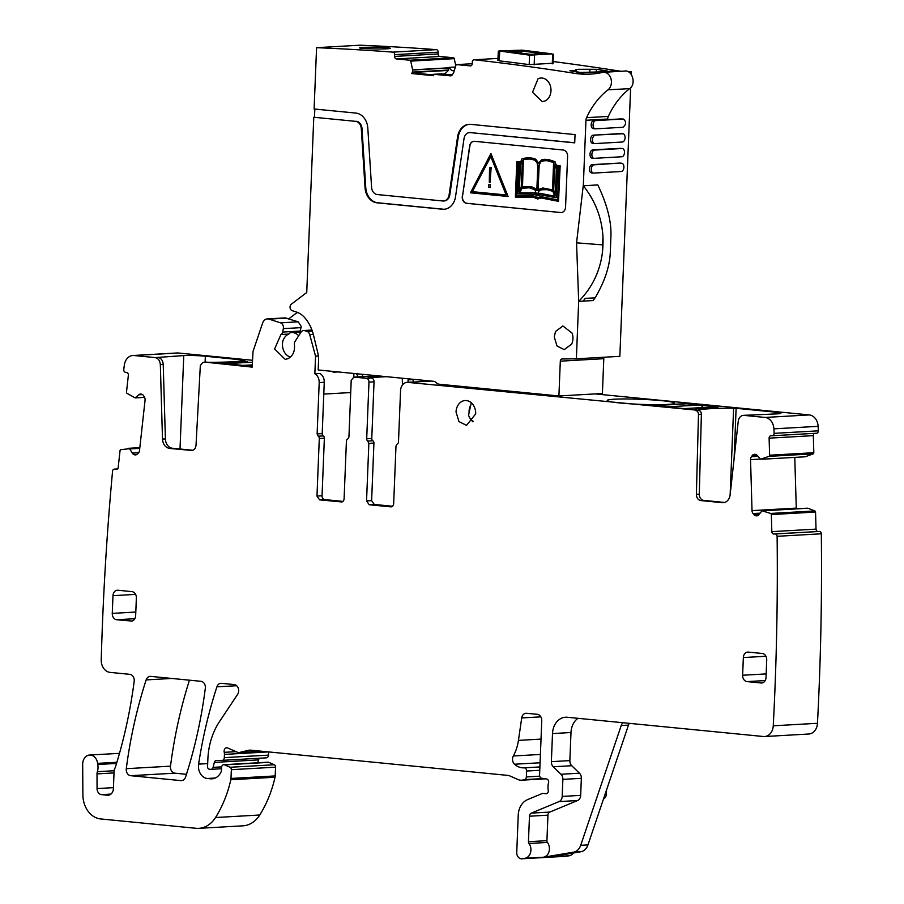 <?xml version="1.0" encoding="UTF-8"?>
<svg xmlns="http://www.w3.org/2000/svg" width="904" height="904" viewBox="0 0 904 904"><rect width="100%" height="100%" fill="white"/><g stroke="black" fill="none" stroke-linecap="round" stroke-linejoin="round"><path stroke-width="1.36" d="M333.113 371.442L333.09 372.222L338.141 371.939M341.836 501.957L319.643 499.878L316.976 496.07L319.293 438.496A2.373 1.876 -93.3 0 0 318.208 436.203L317.123 433.897L322.197 433.604L324.265 382.279C324.265 378.234 322.818 375.307 319.926 373.476L314.852 373.77L315.552 356.153L318.344 355.995M350.718 392.551L323.79 394.087M353.758 377.115L353.905 373.488M300.083 332.231L301.202 326.401L298.241 321.824L285.088 317.903L267.392 318.909A7.108 5.616 -93.3 0 0 262.623 323.067L253.007 351.498L252.205 367.114L205.49 362.188M315.552 356.153L309.688 334.548A4.735 3.74 -93.3 0 0 306.987 331.395L304.727 330.661A4.735 3.74 -93.3 0 0 303.62 330.525A4.735 3.74 -93.3 0 0 300.953 332.209L294.964 341.565A3.548 2.802 -93.3 0 0 294.41 344.435C295.066 351.238 292.941 355.984 288.037 358.673L285.201 359.363L274.601 348.978L280.941 334.503A3.548 2.802 -93.3 0 0 282.681 332.062L283.336 328.638A4.735 3.74 -93.3 0 0 280.522 322.841L269.053 319.123A7.108 5.616 -93.3 0 0 267.392 318.909M191.682 450.565L191.106 450.554C193.931 450.486 195.569 448.712 196.021 445.209L200.326 365.51L202.937 362.301L205.829 362.142M192.247 450.486L169.602 448.44C165.375 447.57 163.002 444.452 162.494 439.095L160.336 364.583L163.228 364.425C162.844 360.391 161.07 358.063 157.895 357.408L183.761 355.566A15.391 1.153 -177.7 0 1 205.344 356.221L205.106 362.176M252.476 360.278L178.269 353.001L134.052 355.521L155.002 357.577C158.166 358.221 159.94 360.56 160.336 364.583M134.052 355.521A11.842 9.356 -93.3 0 0 132.911 355.498A11.842 9.356 -93.3 0 0 124.334 365.103A2350.603 1857.121 -93.3 0 0 123.769 369.533A2.373 1.876 -93.3 0 0 125.362 372.256L126.752 372.55A2.373 1.876 -93.3 0 1 128.357 375.273L126.492 392.11A1.186 0.938 -93.3 0 0 127.012 393.353L135.148 397.896L138.753 394.799A4.147 3.277 -93.3 0 1 140.493 394.031A4.147 3.277 -93.3 0 1 141.182 394.087L141.499 394.155A4.147 3.277 -93.3 0 1 143.668 395.828L144.425 397.127A4.147 3.277 -93.3 0 1 145.058 400.212L139.51 450.531A4.147 3.277 -93.3 0 1 138.244 453.22L137.238 454.136A4.147 3.277 -93.3 0 1 135.498 454.904A4.147 3.277 -93.3 0 1 134.809 454.859L134.481 454.791A4.147 3.277 -93.3 0 1 132.323 453.107L129.554 448.678L120.808 449.683A1.186 0.938 -93.3 0 0 120.04 450.655L118.187 467.492A2.373 1.876 -93.3 0 1 116.074 469.447L114.684 469.153A2.373 1.876 -93.3 0 0 112.571 471.097A2350.581 1857.098 -93.3 0 0 101.237 659.683A2355.892 1861.291 -93.3 0 0 101.225 659.864A11.842 9.356 -93.3 0 0 110.118 672.395L129.803 674.327A5.921 4.678 -93.3 0 1 134.188 681.345A431.027 340.537 -93.3 0 1 115.576 766.569A11.842 9.356 -93.3 0 1 114.785 768.536A5.921 4.678 -93.3 0 0 114.085 771.349L113.384 788.683A7.108 5.616 -93.3 0 1 108.175 795.226A7.108 5.616 -93.3 0 1 107.486 795.215L101.508 794.627A5.921 4.678 -93.3 0 1 97.056 788.582L97.022 773.892A5.921 4.678 -93.3 0 1 97.361 771.688A11.842 9.356 -93.3 0 0 97.756 764.49A11.842 9.356 -93.3 0 1 97.587 763.371A9.469 7.481 -93.3 0 0 89.632 755.032A9.469 7.481 -93.3 0 0 82.682 764.309L82.885 794.899A23.685 18.713 -93.3 0 0 100.66 818.945L195.84 828.279A29.606 23.391 -93.3 0 0 198.71 828.346A29.606 23.391 -93.3 0 0 215.536 817.521A112.491 88.874 -93.3 0 0 230.825 779.745A5.921 4.678 -93.3 0 0 230.995 778.446L231.345 769.688A2.373 1.876 -93.3 0 0 230.045 767.27L224.633 764.874A2.961 2.339 -93.3 0 0 223.74 764.705A2.961 2.339 -93.3 0 0 221.57 767.439L221.457 770.389A2.961 2.339 -93.3 0 1 221.186 771.609A14.215 11.232 -93.3 0 1 212.056 778.83A14.215 11.232 -93.3 0 1 210.677 778.807L207.332 778.48A11.842 9.356 -93.3 0 1 198.609 764.129A414.45 327.44 -93.3 0 1 216.903 686.848A5.921 4.678 -93.3 0 1 220.904 683.311A5.921 4.678 -93.3 0 1 221.469 683.322L234.249 684.577A5.921 4.678 -93.3 0 1 238.294 688.238A5.921 4.678 -93.3 0 1 237.628 694.351L219.502 721.607A65.133 51.46 -93.3 0 0 207.863 759.213L207.57 766.649A2.373 1.876 -93.3 0 0 209.344 769.202L210.722 769.338A2.961 2.339 -93.3 0 0 211.005 769.338A2.961 2.339 -93.3 0 0 213.073 767.372L214.35 762.411A2.961 2.339 -93.3 0 1 216.406 760.433A2.961 2.339 -93.3 0 1 216.485 760.433L222.068 760.366A2.961 2.339 -93.3 0 0 222.147 760.366A2.961 2.339 -93.3 0 0 224.316 757.631L224.441 754.411A5.921 4.678 -93.3 0 0 224.237 752.331A3.548 2.802 -93.3 0 1 226.712 747.811A3.548 2.802 -93.3 0 1 227.774 748.015L237.21 752.184A5.921 4.678 -93.3 0 0 238.995 752.512A5.921 4.678 -93.3 0 0 239.639 752.422L249.041 750.196A5.921 4.678 -93.3 0 1 249.685 750.105A5.921 4.678 -93.3 0 1 250.261 750.117L507.607 775.372A11.842 9.356 -93.3 0 1 510.014 776.005L517.992 779.542A11.842 9.356 -93.3 0 0 521.551 780.197A11.842 9.356 -93.3 0 0 522.84 780.016L524.501 779.621A2.961 2.339 -93.3 0 0 526.354 776.943L526.591 771.033A2.961 2.339 -93.3 0 0 524.083 767.846A18.95 14.972 -93.3 0 1 514.534 764.23A5.921 4.678 -93.3 0 1 513.325 755.993A41.448 32.747 -93.3 0 0 518.444 740.387L521.721 717.934A5.921 4.678 -93.3 0 1 525.981 713.256A5.921 4.678 -93.3 0 1 526.557 713.267L537.315 714.318A5.921 4.678 -93.3 0 1 541.756 720.68L539.575 775.067A2.961 2.339 -93.3 0 0 541.699 778.242L546.547 778.965A2.961 2.339 -93.3 0 1 548.479 783.18A5.921 4.678 -93.3 0 0 548.084 785.26L547.982 787.746A5.921 4.678 -93.3 0 0 548.208 789.893A2.961 2.339 -93.3 0 1 546.152 793.701A2.961 2.339 -93.3 0 1 545.869 793.689L543.055 793.418A2.961 2.339 -93.3 0 0 542.773 793.407A2.961 2.339 -93.3 0 0 542.151 793.554L527.563 799.622A17.764 14.035 -93.3 0 0 518.241 815.125L516.749 852.427A5.921 4.678 -93.3 0 0 521.755 858.8A5.921 4.678 -93.3 0 0 522.162 858.755L525.021 858.269A8.882 7.017 -93.3 0 0 530.569 852.517A8.882 7.017 -93.3 0 0 528.964 843.488A2.373 1.876 -93.3 0 1 528.444 841.714L529.473 816.222A3.548 2.802 -93.3 0 1 531.326 813.125L559.079 801.588A5.921 4.678 -93.3 0 0 562.186 796.424L562.876 779.372A5.921 4.678 -93.3 0 0 560.977 774.253L553.271 766.773A5.921 4.678 -93.3 0 1 551.372 761.654L552.502 733.573A17.764 14.035 -93.3 0 1 565.52 717.222A17.764 14.035 -93.3 0 1 567.249 717.256L763.439 736.511A11.842 9.356 -93.3 0 0 764.581 736.534A11.842 9.356 -93.3 0 0 773.259 725.81A2350.581 1857.098 -93.3 0 0 777.112 536.309A2.373 1.876 -93.3 0 0 775.169 533.97L773.767 533.981A2.373 1.876 -93.3 0 1 771.824 531.642L771.327 514.568A1.186 0.938 -93.3 0 0 770.649 513.449L762.038 510.749L758.953 514.602A4.147 3.277 -93.3 0 1 756.784 515.845A4.147 3.277 -93.3 0 1 756.671 515.845L756.343 515.845A4.147 3.277 -93.3 0 1 753.992 514.658L753.066 513.551A4.147 3.277 -93.3 0 1 752.026 510.636L750.546 459.627A4.147 3.277 -93.3 0 1 751.416 456.689L752.275 455.559A4.147 3.277 -93.3 0 1 754.444 454.316A4.147 3.277 -93.3 0 1 754.557 454.316L754.885 454.305A4.147 3.277 -93.3 0 1 757.236 455.492L760.558 459.266L768.999 456.362A1.186 0.938 -93.3 0 0 769.609 455.22L769.112 438.157A2.373 1.876 -93.3 0 1 770.92 435.762L772.321 435.751A2.373 1.876 -93.3 0 0 774.129 433.355A2350.603 1857.121 -93.3 0 0 773.914 428.846A11.842 9.356 -93.3 0 0 765.033 417.445L744.094 415.388A7.108 5.616 -93.3 0 0 743.404 415.365A7.108 5.616 -93.3 0 0 738.24 421.298L730.138 494.793L733.619 408.19A67.495 5.062 2.3 0 0 697.56 410.246L407.93 382.392A8.882 7.017 -93.3 0 0 407.071 382.381A8.882 7.017 -93.3 0 0 400.562 390.551L398.494 441.875A2.373 1.876 -93.3 0 1 397.24 443.954L395.986 446.022L393.669 503.596A3.548 2.802 -93.3 0 1 391.07 506.861A3.548 2.802 -93.3 0 1 390.72 506.861L369.216 504.748L366.549 500.929L368.855 443.367L373.928 443.073L371.623 500.646L374.279 504.455L392.517 506.251M724.635 502.454L703.73 500.409A5.921 4.678 -93.3 0 1 699.289 494.149L701.38 414.235L698.487 414.405L696.385 494.318A5.921 4.678 -93.3 0 0 700.826 500.567L722.341 502.68A9.469 7.481 -93.3 0 0 723.256 502.703A9.469 7.481 -93.3 0 0 730.138 494.793M698.487 414.405A3.548 2.802 -93.3 0 0 695.82 410.642M386.358 376.674L368.154 377.702L371.386 378.019A3.548 2.802 -93.3 0 1 374.041 381.838L371.77 438.474L366.696 438.756A2.373 1.876 -93.3 0 0 367.781 441.062L368.855 443.367M366.696 438.756L368.968 382.121A3.548 2.802 -93.3 0 0 366.312 378.313L354.153 377.115L359.227 376.832A3.548 2.802 -93.3 0 0 358.877 376.821A3.548 2.802 -93.3 0 0 358.538 376.866M341.158 501.991A3.548 2.802 -93.3 0 0 341.497 502.002A3.548 2.802 -93.3 0 0 344.096 498.725L346.413 441.163A2.373 1.876 -93.3 0 1 347.667 439.084L348.933 437.016L351.204 380.381L353.803 377.115L358.877 376.821M317.123 433.897L319.191 382.573L324.265 382.279M314.852 373.77C317.745 375.589 319.191 378.527 319.191 382.573M130.741 621.116A5.921 4.678 -93.3 0 0 131.317 621.127A5.921 4.678 -93.3 0 0 135.656 615.68L136.368 597.985A5.921 4.678 -93.3 0 0 131.927 591.623L117.893 590.244A5.921 4.678 -93.3 0 0 117.317 590.233A5.921 4.678 -93.3 0 0 112.977 595.679L112.265 613.387A5.921 4.678 -93.3 0 0 116.706 619.737L131.882 621.048M475.673 413.919A12.43 9.82 -93.3 0 0 465.142 400.54A12.43 9.82 -93.3 0 0 456.034 411.987L458.972 421.592L466.554 425.366L475.673 413.919M762.287 653.479L748.263 652.1A5.921 4.678 -93.3 0 0 747.687 652.089A5.921 4.678 -93.3 0 0 743.348 657.547L742.636 675.243A5.921 4.678 -93.3 0 0 747.077 681.605L761.1 682.983A5.921 4.678 -93.3 0 0 761.676 682.995A5.921 4.678 -93.3 0 0 766.016 677.537L766.728 659.841A5.921 4.678 -93.3 0 0 762.287 653.479M205.321 688.306A5.921 4.678 -93.3 0 0 200.937 681.311L150.719 676.384A5.921 4.678 -93.3 0 0 150.154 676.373A5.921 4.678 -93.3 0 0 146.154 679.91A414.45 327.44 -93.3 0 0 126.289 768.682A5.921 4.678 -93.3 0 0 130.673 775.688L180.981 780.627A5.921 4.678 -93.3 0 0 181.557 780.638A5.921 4.678 -93.3 0 0 185.557 777.101A414.45 327.44 -93.3 0 0 205.321 688.306M322.197 433.604A2.373 1.876 -93.3 0 0 323.282 435.909A2.373 1.876 -93.3 0 1 324.366 438.214L319.293 438.496M316.976 496.07L322.05 495.776L324.366 438.214M322.05 495.776A3.548 2.802 -93.3 0 0 324.717 499.596L342.944 501.381M359.227 376.832L380.64 376.109M297.879 312.581A5.921 4.678 -93.3 0 0 295.992 313.372L290.071 317.858A30.792 24.329 -93.3 0 0 288.896 318.818M192.914 450.282L172.494 448.271A9.469 7.481 86.7 0 1 165.387 438.926L163.228 364.425M764.581 736.534L808.797 734.014A11.842 9.356 -93.3 0 0 817.465 723.29A2350.581 1857.098 -93.3 0 0 821.318 533.789L777.112 536.309M821.318 533.789A2.373 1.876 -93.3 0 0 819.374 531.45L773.767 533.981M762.049 510.749L807.86 508.206L814.854 510.941A1.186 0.938 -93.3 0 1 815.544 512.048L816.029 529.122A2.373 1.876 -93.3 0 0 817.973 531.462M794.763 457.39L796.3 508.794M805.159 456.802L813.204 453.842A1.186 0.938 -93.3 0 0 813.815 452.701L813.329 435.638L769.112 438.157M814.628 433.344A2.373 1.876 -93.3 0 0 813.329 435.638M772.457 435.739L816.527 433.231A2.373 1.876 -93.3 0 0 818.335 430.835L774.129 433.355M734.082 459.051L736.116 408.303L774.92 412.111A15.391 1.153 2.3 0 1 780.875 413.264A15.391 1.153 2.3 0 1 777.655 413.84L746.986 415.218A7.108 5.616 -93.3 0 0 746.297 415.207L743.404 415.365M701.38 414.235A3.548 2.802 -93.3 0 0 698.724 410.484M371.77 438.474A2.373 1.876 -93.3 0 0 372.855 440.768A2.373 1.876 86.7 0 1 373.928 443.073M470.814 404.868A12.43 9.82 -93.3 0 0 469.074 411.252A12.43 9.82 -93.3 0 0 469.086 412.721M471.289 419.818A12.43 9.82 -93.3 0 0 472.905 421.852M324.299 499.55L323.564 499.155M361.284 128.605L362.007 128.56L365.77 187.693L365.046 187.738L361.284 128.605A7.695 6.079 -93.3 0 0 355.521 121.339L313.778 117.249L306.738 292.523L291.348 304.185A3.548 2.802 -93.3 0 0 290.071 307.744A3.548 2.802 -93.3 0 0 292.218 310.682L296.501 312.072A23.685 18.713 -93.3 0 1 304.704 317.666A37.889 29.934 -93.3 0 1 313.541 335.237L317.745 352.65A23.685 18.713 -93.3 0 1 318.547 360.832L318.174 369.973L433.547 381.296A5.921 4.678 -93.3 0 1 435.852 382.324L436.892 383.206A5.921 4.678 -93.3 0 0 439.197 384.223L558.909 395.975L602.403 393.489L603.793 358.685L560.31 361.171L558.909 395.975M298.682 335.757A12.43 9.82 -93.3 0 0 291.585 332.559A12.43 9.82 -93.3 0 0 290.014 332.808A3.548 2.802 -93.3 0 1 288.692 334.062A12.792 10.102 -93.3 0 0 282.929 340.853A12.43 9.82 -93.3 0 0 282.466 344.006A12.43 9.82 -93.3 0 0 290.455 357.114M806.255 508.229L762.038 510.749M796.232 508.116L792.559 508.319L792.639 509.008M762.309 459.221L805.114 456.802M454.237 70.794L451.604 70.546L449.062 67.371L448.44 70.422L412.416 72.478L412.631 69.868L410.744 61.122A1.186 0.938 -93.3 0 0 409.885 60.229L396.393 58.952A2.373 1.876 -93.3 0 1 394.619 56.421L394.686 54.669A2.373 1.876 -93.3 0 0 392.867 52.127A3552.46 2806.649 -93.3 0 0 316.569 47.675L314.106 108.988L355.86 113.079A15.989 12.633 -93.3 0 1 367.815 128.165L371.578 187.297A7.695 6.079 -93.3 0 0 377.341 194.552L442.802 200.982A7.695 6.079 -93.3 0 0 443.548 200.993A7.695 6.079 -93.3 0 0 449.096 194.902L457.56 136.967A15.989 12.633 -93.3 0 1 469.086 124.311A15.989 12.633 -93.3 0 1 470.634 124.345L575.046 134.594L574.718 142.855L470.306 132.605A7.695 6.079 -93.3 0 0 469.56 132.594A7.695 6.079 -93.3 0 0 464.012 138.685L455.548 196.62A15.989 12.633 -93.3 0 1 444.022 209.265A15.989 12.633 -93.3 0 1 442.474 209.231L377.002 202.812A15.989 12.633 -93.3 0 1 365.046 187.738M585.95 120.277L607.691 119.034A5.921 4.678 86.7 0 1 608.302 116.424A82.885 65.483 86.7 0 1 629.726 88.615L607.985 89.846A82.885 65.483 -93.3 0 0 586.56 117.667A5.921 4.678 -93.3 0 0 585.95 120.277L583.317 185.749A82.931 65.517 -93.3 0 0 583.249 185.636L576.56 242.826L578.673 301.371L576.368 358.809L562.118 358.978A2.373 1.876 -93.3 0 0 560.31 361.171M607.985 89.846A9.469 7.481 -93.3 0 0 611.036 78.998A9.469 7.481 -93.3 0 0 603.386 72.297A9.469 7.481 -93.3 0 0 602.426 72.433A118.413 93.553 -93.3 0 1 590.402 74.105A118.413 93.553 -93.3 0 1 574.548 73.314A3552.46 2806.649 -93.3 0 0 548.694 69.382L537.484 67.777A3552.46 2806.649 -93.3 0 0 474.306 59.777A2.373 1.876 -93.3 0 0 472.317 61.958L472.25 63.709L456.802 64.625A1.186 0.938 -93.3 0 0 455.887 65.359L453.48 73.292L451.039 75.812M470.735 65.868L470.295 65.89A2.373 1.876 -93.3 0 0 472.25 63.709L456.689 64.625M470.295 65.89L456.802 64.625M450.655 75.868L433.671 74.297L440.982 73.868L452.542 74.953M412.416 72.478L411.478 73.529L433.615 75.699L433.671 74.297M462.306 196.191A5.921 4.678 -93.3 0 0 466.679 203.321L560.649 212.542A5.921 4.678 -93.3 0 0 561.226 212.553A5.921 4.678 -93.3 0 0 565.565 207.095L567.599 156.369A5.921 4.678 -93.3 0 0 563.158 150.007L474.476 141.306A5.921 4.678 -93.3 0 0 473.911 141.295A5.921 4.678 -93.3 0 0 469.639 145.985L462.52 196.179A5.921 4.678 -93.3 0 0 466.893 203.31L466.679 203.321M538.038 78.806L532.524 92.276L542.298 101.677L545.225 100.898A11.842 9.356 -93.3 0 0 550.988 90.773A11.842 9.356 -93.3 0 0 540.954 78.026A11.842 9.356 -93.3 0 0 538.038 78.806M555.542 331.474L554.242 336.876L557.045 346.029L564.277 349.622L571.656 344.108A11.842 9.356 -93.3 0 0 572.096 333.113L562.921 325.982L555.542 331.474M402.28 378.234L402.438 385.014M373.872 504.421L373.228 504.014M455.763 65.755L454.237 58.647A1.186 0.938 -93.3 0 0 453.379 57.743L439.886 56.477L396.393 58.952M316.569 47.675L360.052 45.2A3552.46 2806.649 -93.3 0 1 436.361 49.652A2.373 1.876 -93.3 0 1 438.169 52.195L438.101 53.946A2.373 1.876 -93.3 0 0 439.886 56.477M469.447 124.3A15.989 12.633 -93.3 0 0 458.283 136.922L457.56 136.967M470.306 132.605L574.718 142.742M365.77 187.693A15.989 12.633 -93.3 0 0 377.725 202.767L443.197 209.197A15.989 12.633 -93.3 0 0 444.384 209.242M313.778 117.249L355.521 121.339M553.112 61.551A3552.46 2806.649 -93.3 0 1 580.978 65.303A3552.46 2806.649 -93.3 0 1 592.176 66.907A3552.46 2806.649 -93.3 0 1 618.031 70.84A118.413 93.553 -93.3 0 0 621.285 71.28M628.291 71.744A118.413 93.553 -93.3 0 0 631.286 71.732L628.574 71.891M618.031 70.84L601.476 71.778L600.663 71.303L607.092 70.941A3552.46 2806.649 -93.3 0 0 596.357 69.28L578.232 69.303C575.43 69.484 574.797 69.857 576.334 70.422L569.904 70.794A3552.46 2806.649 -93.3 0 1 580.639 72.444L601.499 71.845M575.498 69.89L576.289 71.766M551.655 63.325L529.19 64.613A3552.46 2806.649 -93.3 0 0 499.29 60.85L499.675 51.415L499.042 50.963L529.563 55.167L529.19 64.613M498.658 60.398L499.29 60.85M474.012 141.284A5.921 4.678 -93.3 0 0 469.854 145.962L462.52 196.179M466.893 203.31L560.864 212.53A5.921 4.678 -93.3 0 0 561.327 212.542M408.009 382.324L408.111 379.895A3.548 2.802 -93.3 0 0 408.02 378.799M444.474 74.196L448.44 70.422M576.368 358.809L619.85 356.334L630.642 87.767M631.184 74.286L631.286 71.732M604.29 357.216A2.373 1.876 -93.3 0 0 603.793 358.685M443.909 200.959A7.695 6.079 -93.3 0 0 444.271 200.948A7.695 6.079 -93.3 0 0 449.819 194.857L458.283 136.922M314.829 109.056L314.502 117.204M362.007 128.56A7.695 6.079 -93.3 0 0 356.255 121.294M471.029 132.56A7.695 6.079 -93.3 0 0 470.283 132.549A7.695 6.079 -93.3 0 0 469.922 132.583M629.726 88.615C636.698 83.869 631.919 68.862 624.167 71.19M589.826 72.286L589.928 69.653M596.233 72.501L596.357 69.28M600.629 72.241L600.663 71.303M499.042 50.963L522.139 50.138A3561.929 2814.141 86.7 0 1 552.039 53.89L529.563 55.167M552.287 63.822L552.66 54.387L552.039 53.89M541.101 197.976L537.575 198.948L533.213 197.185L515.382 197.106L516.805 161.872L520.58 161.963L522.173 158.528L528.365 157.703L533.552 158.336L536.366 159.884L538.4 163.161L541.801 159.759L548.106 159.567L554.807 161.748L556.039 165.172L559.96 165.839L558.525 201.355L540.954 197.942L537.925 198.936M516.805 161.872L520.591 161.94M527.552 157.737L535.134 158.867L538.524 162.901M544.242 159.296L548.694 159.624L554.084 161.341L555.022 161.737L556.254 165.161L560.175 165.827L558.525 201.355M491.019 153.759L508.082 196.473L491.019 153.759M471.278 402.777L468.554 415.173A11.255 8.893 -93.3 0 0 473.267 421.366M490.804 153.77L470.453 192.812L507.867 196.484M540.705 196.654L557.576 199.908L558.909 166.856L556.446 166.438L557.339 168.585L556.175 197.682L540.129 194.835L537.462 195.806L534.219 194.258L517.992 193.942L519.167 164.833L519.981 163.104L517.743 163.048L516.421 195.874L533.586 195.953L537.575 197.705L540.92 196.643L557.576 199.852M522.309 160.822L520.162 165.183L519.099 191.625L521.258 186.981L522.309 160.822M556.333 169.014L554.536 164.087L553.497 190.145L555.293 195.049L556.333 169.014M521.936 188.247L519.811 192.846L534.558 192.812L536.648 194.496L534.874 189.727L529.326 187.795L521.936 188.247L519.811 192.846M539.971 193.32L554.638 196.258L552.898 191.354L547.067 189.648L540.389 189.84L538.4 191.614L537.643 194.597L540.185 193.309L554.615 196.202M523.371 159.601L522.275 186.902L531.45 186.879L534.614 188.201L536.818 190.439L537.767 166.844L537.066 162.663L534.592 160.064L529.936 159.002L523.371 159.601L522.489 186.868M552.513 189.919L553.61 162.517L547.135 160.686L542.343 160.889L539.903 162.584L538.863 165.613L537.801 190.642L540.219 188.642L543.18 188.021L552.513 189.919M472.295 191.693L490.702 156.369L506.138 195.015L472.295 191.693L490.793 156.595M517.958 163.048L516.636 195.863L533.801 195.942L537.733 197.705M540.298 194.868L537.801 195.806M556.683 166.472L557.565 168.573L556.175 197.682M522.297 161.285L520.162 165.183M520.376 165.172L519.337 191.117M554.728 164.618L553.711 190.134L555.316 194.507M526.105 187.772L522.15 188.235M520.026 192.834L534.784 192.801L536.648 194.394M542.615 189.309L539.146 190.88L537.857 194.563M527.744 159.002L523.586 159.59M526.06 186.54L532.546 187.117L536.829 190.145M542.739 188.043L552.513 189.817M544.31 160.528L540.705 161.929L539.179 164.98L538.027 190.382M472.509 191.671L506.127 194.97M490.149 187.523L490.488 184.552L490.149 187.523L488.748 187.377L488.872 184.427L490.273 184.574M488.872 184.427L490.488 184.552M490.013 182.416L491.166 167.511L489.561 167.387L489.29 182.337L490.013 182.416L490.94 167.522L489.561 167.387M565.565 856.28A5.921 4.678 -93.3 0 0 565.972 856.28A5.921 4.678 -93.3 0 0 566.367 856.235L569.226 855.76A8.882 7.017 -93.3 0 0 573.385 853.003M603.488 798.978A5.921 4.678 -93.3 0 0 606.392 793.904L606.561 789.904M206.168 362.142L208.96 362.289A67.495 5.062 2.3 0 0 245.018 360.244L205.344 356.221M220.124 363.171L252.239 366.335M220.124 363.069L226.203 363.668A7.108 5.616 86.7 0 1 227.198 363.871M225.627 362.753L225.288 362.775A57.427 4.305 2.3 0 0 247.572 361.498L247.244 361.555A57.427 4.305 -177.7 0 1 225.627 362.753L225.627 362.764M629.286 723.347A8.882 7.017 -93.3 0 0 628.472 725.121L587.95 844.924A11.842 9.356 -93.3 0 1 580.797 851.749L573.554 852.167A11.842 9.356 -93.3 0 0 580.696 845.33L621.217 725.528A8.882 7.017 -93.3 0 1 622.777 722.703M577.972 718.307A17.764 14.035 -93.3 0 0 570.989 732.522L552.502 733.573M573.554 852.167L543.496 857.218A8.882 7.017 -93.3 0 0 549.044 851.466A8.882 7.017 -93.3 0 0 547.451 842.438A2.373 1.876 -93.3 0 1 546.92 840.663L547.948 815.171A3.548 2.802 -93.3 0 1 549.813 812.074L577.566 800.537A5.921 4.678 -93.3 0 0 580.673 795.362L581.351 778.321A5.921 4.678 -93.3 0 0 579.464 773.202L571.746 765.722A5.921 4.678 -93.3 0 1 569.859 760.603L570.989 732.522M652.677 405.625L684.486 408.631A7.108 5.616 -93.3 0 0 683.797 408.619A7.108 5.616 -93.3 0 0 683.481 408.653M667.706 407.105A7.108 5.616 -93.3 0 0 666.711 406.89L654.078 405.76M683.797 408.619L716.409 406.766A7.108 5.616 -93.3 0 1 717.098 406.777L685.3 403.659L652.688 405.512M695.73 408.936L696.057 408.913A57.427 4.305 2.3 0 1 717.674 407.681L718.013 407.67A57.427 4.305 2.3 0 0 695.73 408.936M607.635 400.099A33.753 2.531 2.3 0 0 607.296 400.675A33.753 2.531 2.3 0 0 639.467 404.303A33.753 2.531 2.3 0 0 674.226 403.568A33.753 2.531 2.3 0 0 674.553 403.376A33.753 2.531 2.3 0 0 644.925 399.478A33.753 2.531 2.3 0 0 607.635 400.099M602.957 236.667C601.815 217.841 595.273 200.869 583.329 185.749L597.804 184.924C607.115 204.406 611.499 221.503 610.934 236.193L610.256 253.109C609.522 267.064 604.471 281.969 595.103 297.834L593.103 300.546L578.673 301.371C591.781 288.082 599.657 272.138 602.29 253.549A82.919 65.517 -93.3 0 0 602.957 236.667L602.29 253.549M621.319 133.622A4.147 2.52 95.6 0 0 621.082 133.577A4.147 2.52 95.6 0 0 620.845 133.577L593.306 135.148A4.147 2.52 95.6 0 0 590.617 139.227A4.147 2.52 95.6 0 0 592.73 143.397A4.147 2.52 95.6 0 0 592.979 143.408M595.171 135.329A4.147 2.52 95.6 0 0 592.482 139.408A4.147 2.52 95.6 0 0 594.606 143.589A4.147 2.52 95.6 0 0 594.843 143.589L622.381 142.018A4.147 2.52 95.6 0 0 625.082 137.939A4.147 2.52 95.6 0 0 622.958 133.769A4.147 2.52 95.6 0 0 622.72 133.758L593.306 135.148M622.98 127.272L595.442 128.843A4.147 2.52 95.6 0 1 595.194 128.831A4.147 2.52 95.6 0 1 593.08 124.662A4.147 2.52 95.6 0 1 595.77 120.582L623.308 119.012C626.472 121.577 626.359 124.334 622.98 127.272M621.918 118.876L593.894 120.401A4.147 2.52 95.6 0 0 591.205 124.481A4.147 2.52 95.6 0 0 593.329 128.65A4.147 2.52 95.6 0 0 593.566 128.662M591.792 172.901A4.147 2.52 95.6 0 1 591.555 172.901A4.147 2.52 95.6 0 1 589.431 168.72A4.147 2.52 95.6 0 1 592.12 164.641L619.658 163.07L593.996 164.822A4.147 2.52 95.6 0 0 591.295 168.901A4.147 2.52 95.6 0 0 593.419 173.082A4.147 2.52 95.6 0 0 593.657 173.082L621.195 171.511A4.147 2.52 95.6 0 0 623.896 167.443A4.147 2.52 95.6 0 0 621.771 163.262A4.147 2.52 95.6 0 0 621.534 163.262M621.794 156.765L594.256 158.336A4.147 2.52 95.6 0 1 594.018 158.336A4.147 2.52 95.6 0 1 591.894 154.155A4.147 2.52 95.6 0 1 594.583 150.075L622.121 148.505A4.147 2.52 95.6 0 1 622.359 148.516A4.147 2.52 95.6 0 1 624.483 152.686A4.147 2.52 95.6 0 1 621.794 156.765M620.732 148.369A4.147 2.52 95.6 0 0 620.494 148.335A4.147 2.52 95.6 0 0 620.257 148.324L592.719 149.894A4.147 2.52 95.6 0 0 590.018 153.974A4.147 2.52 95.6 0 0 592.143 158.155A4.147 2.52 95.6 0 0 592.38 158.155M508.839 51.607L508.952 51.63A3561.929 2814.141 86.7 0 1 530.433 54.319L542.762 53.618L521.269 50.929L508.952 51.63M386.856 48.793C375.578 49.483 350.379 48.036 363.012 47.437C374.041 46.68 399.523 48.115 386.856 48.793L389.997 48.353M359.86 47.912L363.012 47.437M654.089 405.647L686.701 403.794L699.323 405.037L666.711 406.89M703.222 407.512A7.108 5.616 -93.3 0 0 699.323 405.037M242.973 365.419A7.108 5.616 86.7 0 1 243.289 365.397A7.108 5.616 86.7 0 1 243.978 365.408L252.239 366.222M580.797 851.749L550.751 856.811L569.226 855.76M433.649 74.975L416.179 73.258L411.478 73.529M413.083 382.03L413.184 379.612A3.548 2.802 -93.3 0 0 413.184 379.296M736.116 408.303L733.619 408.19M407.071 382.381L412.009 382.098M189.456 680.181A414.45 327.44 -93.3 0 0 170.494 766.163A5.921 4.678 -93.3 0 0 174.879 773.169L186.45 774.31M818.335 430.835A2350.581 1857.098 -93.3 0 0 818.12 426.326A11.842 9.356 -93.3 0 0 809.249 414.925L595.126 393.907M222.226 760.354L266.273 757.846A2.961 2.339 -93.3 0 0 266.352 757.846A2.961 2.339 -93.3 0 0 268.522 755.122L268.657 751.925M259.685 758.219A2.961 2.339 -93.3 0 0 258.555 759.891L214.35 762.411M257.809 762.773L258.555 759.891M198.71 828.346L242.927 825.827A29.606 23.391 -93.3 0 0 259.753 815.001A112.491 88.874 -93.3 0 0 275.031 777.237A5.921 4.678 -93.3 0 0 275.2 775.926L275.55 767.168A2.373 1.876 -93.3 0 0 274.262 764.75L268.838 762.354A2.961 2.339 -93.3 0 0 267.957 762.196L223.74 764.705M178.269 353.001A11.842 9.356 -93.3 0 0 177.116 352.978L132.911 355.498M362.029 374.279L363.125 377.104M356.413 373.725A8.882 7.017 86.7 0 1 357.916 376.878M313.315 334.344L309.688 334.548M298.241 321.824L280.522 322.841M286.737 318.118L269.053 319.123M312.027 330.254L304.727 330.661M312.332 331.09L306.987 331.395M162.494 439.095L165.387 438.926M169.602 448.44L172.494 448.271M135.25 397.907L144.561 397.376L135.351 397.884M142.516 394.585L138.753 394.799M144.516 397.285L135.498 397.794M136.436 454.678L134.481 454.791M136.176 454.78L134.809 454.859M139.747 448.35L129.86 448.915M138.662 452.746L132.323 453.107M127.916 448.339L139.826 447.661L127.961 448.35M139.781 448.101L129.554 448.678M116.853 469.402L116.074 469.447M117.509 468.995L114.684 469.153M108.864 795.136L107.486 795.215M110.966 794.085L101.508 794.627M113.429 787.644L97.056 788.582M114.017 772.92L97.022 773.892M114.13 770.739L97.361 771.688M116.548 763.428L97.756 764.49M819.374 531.45L775.169 533.97M816.029 529.122L771.824 531.642M815.544 512.048L771.327 514.568M814.854 510.941L770.649 513.449M806.786 508.308L763.801 510.76M806.605 508.285L763.654 510.726M757.077 515.811L756.343 515.845M760.049 513.156L753.066 513.551M759.123 514.376L753.992 514.658M760.207 459.074L750.546 459.627M792.559 508.319L752.026 510.636M757.043 455.277L752.275 455.559M757.925 456.317L751.416 456.689M813.204 453.842L768.999 456.362M813.815 452.701L769.609 455.22M746.986 415.218L744.094 415.388M724.172 502.579L722.341 502.68M703.73 500.409L700.826 500.567M699.289 494.149L696.385 494.318M391.409 506.816L390.72 506.861M369.216 504.748L374.279 504.455M366.549 500.929L371.623 500.646M367.781 441.062L372.855 440.768M374.041 381.838L368.968 382.121M319.643 499.878L324.717 499.596M318.208 436.203L323.282 435.909M762.253 682.915L761.1 682.983M765.202 680.565L747.077 681.605M766.163 673.898L742.636 675.243M765.959 656.259L743.348 657.547M449.085 67.789L412.631 69.868M449.073 67.969L412.642 70.049M454.237 58.647L410.744 61.122M455.379 67.009L449.062 67.371M453.379 57.743L409.885 60.229M438.101 53.946L394.619 56.421M436.361 49.652L392.867 52.127M438.169 52.195L394.686 54.669M443.197 209.197L442.474 209.231M377.725 202.767L377.002 202.812M591.103 72.365L574.548 73.314M474.058 59.777L498.002 58.41L474.306 59.777M454.362 70.388L451.604 70.546M534.546 55.415L534.162 64.862M444.824 73.823L442.146 73.97M433.66 74.456L430.327 74.648M606.392 793.904L605.183 793.972M183.761 355.566L180.009 449.005M226.203 363.668L252.408 362.165M717.098 406.777L684.486 408.631M583.024 301.122L585.329 298.388L595.103 297.834M620.845 133.577L622.72 133.758M593.894 120.401L595.77 120.582M592.12 164.641L593.996 164.822M592.719 149.894L594.583 150.075M620.257 148.324L622.121 148.505M520.365 53.031L520.444 50.884M521.19 53.133L521.269 50.929M628.472 725.121L621.217 725.528M587.95 844.924L580.696 845.33M243.978 365.408L252.295 364.933M413.184 379.612L408.111 379.895M774.841 414.009L774.92 412.111M448.666 70.015L412.563 72.071M608.302 116.424L586.56 117.667M576.56 242.826L602.527 244.871M449.819 194.857L449.096 194.902M171.771 678.452L146.154 679.91M170.494 766.163L126.289 768.682M174.879 773.169L130.673 775.688M182.122 780.559L180.981 780.627M135.6 594.391L112.977 595.679M135.803 612.042L112.265 613.387M134.832 618.709L116.706 619.737M371.386 378.019L366.312 378.313M431.197 381.07L407.93 382.392M809.249 414.925L765.033 417.445M818.12 426.326L773.914 428.846M817.465 723.29L773.259 725.81M569.859 760.603L551.372 761.654M571.746 765.722L553.271 766.773M579.464 773.202L560.977 774.253M581.351 778.321L562.876 779.372M580.673 795.362L562.186 796.424M577.566 800.537L559.079 801.588M549.813 812.074L531.326 813.125M547.948 815.171L529.473 816.222M546.92 840.663L528.444 841.714M547.451 842.438L528.964 843.488M543.496 857.218L525.021 858.269M566.367 856.235L522.162 858.755M546.434 793.655L545.869 793.689M540.852 716.849L521.721 717.934M541.01 739.099L518.444 740.387M540.4 754.444L513.325 755.993M540.061 762.773L514.534 764.23M539.891 766.942L524.083 767.846M539.767 770.276L526.591 771.033M539.688 776.174L526.354 776.943M543.632 778.525L524.501 779.621M545.078 778.751L522.84 780.016M250.34 750.128L249.041 750.196M261.245 751.19L239.639 752.422M236.034 751.665L224.237 752.331M268.511 751.902L224.441 754.411M268.522 755.122L224.316 757.631M221.638 766.874L213.073 767.372M236.69 685.718L216.903 686.848M207.694 763.609L198.609 764.129M215.31 778.016L207.332 778.48M213.423 778.649L210.677 778.807M268.838 762.354L224.633 764.874M274.262 764.75L230.045 767.27M275.55 767.168L231.345 769.688M275.2 775.926L230.995 778.446M275.031 777.237L230.825 779.745M259.753 815.001L215.536 817.521M116.898 762.275L97.587 763.371M155.002 357.577L157.895 357.408M288.692 334.062L280.941 334.503M301.111 327.632L283.336 328.638M300.501 331.045L282.681 332.062M311.948 330.039L303.62 330.525M117.554 468.939L114.288 469.119M816.594 433.231L772.389 435.751M498.296 51.11L497.923 60.557M553.406 54.206L553.033 63.653M592.73 143.397L594.606 143.589M621.082 133.577L622.958 133.769M593.329 128.65L595.194 128.831M619.895 163.082L621.771 163.262M591.555 172.901L593.419 173.082M592.143 158.155L594.018 158.336M620.494 148.335L622.359 148.516M243.289 365.397L252.295 364.877M625.127 71.054L603.386 72.297M470.283 132.549L469.56 132.594M444.271 200.948L443.548 200.993M565.972 856.28L521.755 858.8M545.643 778.83L521.551 780.197M261.618 751.224L238.995 752.512M266.352 757.846L222.147 760.366M221.525 768.739L211.005 769.338M119.497 753.337L89.632 755.032M139.826 447.661L127.859 448.339M301.088 332.017L291.585 332.559"/></g></svg>
